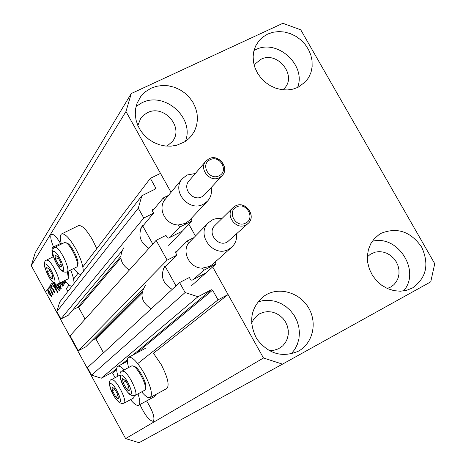 <?xml version="1.0" encoding="UTF-8"?>
<svg xmlns="http://www.w3.org/2000/svg" width="466" height="466" viewBox="0 0 466 466"><rect width="100%" height="100%" fill="white"/><g stroke="black" fill="none" stroke-linecap="round" stroke-linejoin="round"><path stroke-width="0.7" d="M154.31 208.785L152.399 209.811L152.324 210.836L153.605 213.143L143.767 218.03L138.297 208.168L141.856 195.749L155.615 188.899L155.679 187.903L150.349 178.338L82.837 266.931M78.061 273.204L73.57 279.099M69.108 284.947L66.347 288.576L67.896 291.401M150.349 178.338L160.496 173.387L171.028 192.266L125.971 111.491L31.269 265.649L35.241 252.677L131.278 93.532L282.874 23.3L300.745 29.818L434.731 263.692L430.747 281.843L282.507 364.138L139.06 442.7L125.616 438.564L31.269 265.649M141.856 195.749L59.695 302.009L56.858 311.533L138.297 208.168M143.767 218.03L60.924 318.983L56.858 311.533M121.754 251.29L68.461 315.121L60.924 318.983M153.605 213.143L140.808 228.462M120.77 256.387L77.793 307.31L72.882 309.82M77.793 307.31L78.766 307.618L85.086 319.175M156.139 240.322L167.143 260.15L78.259 350.752L70.098 335.805L156.139 240.322L165.96 235.371L167.247 237.677L168.529 238.109L181.536 231.532M142.87 289.409L85.779 346.82L78.259 350.752M177.639 250.731L175.787 251.722L175.665 252.822L176.952 255.135L163.281 268.882M176.952 255.135L167.143 260.15M142.159 291.803L95.081 338.904L92.111 340.46M95.081 338.904L96.054 339.213L103.51 352.838M282.507 364.138L263.476 357.999L212.671 266.919L228.078 294.547L218.03 299.859L212.618 290.149L211.343 289.73L197.974 296.743L185.119 292.531L179.591 282.571L189.377 277.491L190.67 279.816L191.951 280.241L204.912 273.501M179.591 282.571L87.474 367.651L91.569 375.153L185.119 292.531M197.974 296.743L101.314 378.211L91.569 375.153M116.727 368.455L111.59 372.73L101.314 378.211M111.59 372.73L112.562 373.039L115.102 377.687M218.03 299.859L137.72 363.573M228.078 294.547L153.471 353.263L161.236 364.622C167.743 377.338 169.612 385.295 166.857 388.498L150.238 397.55C152.854 394.417 150.897 386.465 144.361 373.697C137.563 362.065 132.321 356.589 128.628 357.282C126.979 358.436 126.979 361.855 128.633 367.54M188.864 224.239L195.365 235.901L188.864 224.239M139.899 404.552C145.083 415.462 149.563 421.048 153.331 421.305C155.126 417.985 152.877 411.187 146.598 400.9M60.528 243.479C56.59 236.903 53.607 233.862 51.575 234.369L51.132 234.806C50.223 236.85 51.021 240.887 53.526 246.933M166.968 146.155L172.426 141.466C184.256 127.3 163.869 103.935 147.361 112.731L143.446 115.271L140.779 118.207L137.849 125.54M268.964 350.543L273.519 350.385L278.511 348.784L282.751 345.819L285.402 342.621L287.26 338.858L288.227 334.71L288.268 330.394L287.376 326.113L285.606 322.088L283.031 318.499L279.792 315.534L276.035 313.338L271.952 312.01L267.74 311.632L263.61 312.208L259.754 313.723L257.611 315.092L253.772 319.041L251.558 323.293M387.24 288.477L390.828 286.98L393.945 284.65L396.42 281.615L398.133 278.021L398.989 274.055L398.96 269.901L398.046 265.777L396.286 261.88L393.782 258.403L390.642 255.514L387.03 253.358L383.122 252.042L379.108 251.628L375.182 252.135L370.429 254.215L367.325 256.853M282.903 89.81L284.446 88.307C297.232 75.341 277.247 50.619 261.007 59.293L255.49 63.638L254.238 65.461M267.67 34.07L273.024 32.253L278.75 31.572L284.621 32.043L290.417 33.651L295.898 36.319L300.861 39.954L305.108 44.41L308.475 49.507L310.828 55.052L312.069 60.825L312.15 66.597L311.072 72.148L308.859 77.257L305.609 81.713L298.048 87.311L292.887 89.169L287.336 89.955L281.598 89.641L275.901 88.243L270.461 85.796L265.474 82.406L261.141 78.195L257.622 73.319L255.059 67.978L253.539 62.362L253.125 56.689L253.819 51.178L255.607 46.035L258.933 40.787L262.574 37.21L267.67 34.07M253.987 50.514L255.554 49.716C277.025 38.387 306.611 65.077 297.558 87.544M381.293 233.239C397.294 226.959 410.738 231.573 421.631 247.079C429.477 264.28 426.437 277.911 412.509 287.953L406.62 290.318L400.387 291.215L393.974 290.656L387.683 288.67L381.823 285.349L376.668 280.852L372.474 275.389L369.439 269.226L367.709 262.661L367.359 256.009L368.408 249.59L370.79 243.701L374.396 238.621L379.05 234.59L381.293 233.239M372.223 241.365C397.696 234.089 421.311 271.375 403.498 290.953M266.698 294.442C280.876 286.753 300.547 293.318 308.906 308.399C317.468 323.363 312.692 343.372 298.467 351.131L298.287 351.23C282.087 358.005 268.241 353.875 256.749 338.846C248.215 322.006 250.516 307.834 263.669 296.318L266.698 294.442M257.832 301.875L263.441 300.512L269.261 300.308L275.08 301.269L280.678 303.349L285.844 306.477L290.388 310.531L294.145 315.365L296.964 320.789L298.753 326.614L299.434 332.608L298.974 338.561L297.401 344.24L294.757 349.436L291.145 353.944M151.106 88.191L156.611 86.286L162.465 85.482L168.465 85.814L174.377 87.264L179.987 89.769L185.089 93.241L189.499 97.551L193.052 102.537L195.615 108.019L197.095 113.791L197.438 119.646L196.617 125.366L194.672 130.736L191.66 135.559L188.654 138.81L184.373 142.019L176.736 145.241L171.109 146.149L165.308 146.004L159.535 144.798L154.001 142.579L148.899 139.427L144.408 135.437L140.685 130.765L137.866 125.57L136.043 120.036L135.286 114.362L135.612 108.741L137.016 103.376L140.703 96.596L145.363 91.761L151.106 88.191M136.078 106.434L141.821 102.823C164.486 90.917 194.945 117.933 185.369 141.384M155.877 394.481L154.764 396.45L138.664 405.228C136.928 405.973 134.208 404.127 130.515 399.677M138.018 393.852C140.12 400.236 140.336 404.022 138.664 405.228M61.728 233.88L78.451 225.672C81.859 224.868 86.612 229.709 92.711 240.188L96.753 248.669M61.39 244.079C59.904 238.441 59.974 235.056 61.594 233.944C64.879 233.21 69.568 238.109 75.673 248.646C80.746 258.257 83.28 265.888 83.263 271.527M64.937 280.485C67.739 284.074 70.022 286.031 71.787 286.363M74.018 283.485C74.117 280.328 73.005 275.855 70.686 270.053M65.164 280.777L65.811 282.204L65.584 282.507L64.727 280.596M64.174 280.87L64.588 284.039L62.246 281.843M59.73 283.107L61.209 288.565C60.295 288.442 59.071 286.951 57.545 284.103L57.534 284.079M53.829 283.095L57.895 292.811L51.569 283.206L51.773 282.914L53.642 285.804L54.318 284.866L53.316 282.687M47.159 292.031L46.553 290.306L47.159 292.031M263.476 357.999L125.616 438.564M48.889 293.737L47.322 289.013L49.874 292.229L51.47 296.807L49.151 293.603M48.924 289.555L48.313 287.813L48.924 289.555M51.015 290.889L49.081 286.724L53.188 294.238L52.99 294.506L52.338 293.306L52.833 294.955L52.431 294.803L51.015 290.889L51.283 290.755M50.252 287.691L49.641 285.938L50.252 287.691M51.184 287.825L50.316 284.738L52.11 286.508L51.988 286.922L50.893 285.839L51.277 287.365L53.864 289.794L54.505 292.636L52.967 291.011L53.095 290.609L54.004 291.483L53.747 290.219L51.184 287.825L51.464 287.679M57.12 284.144L60.184 289.747L59.205 290.726L56.007 286.34L54.633 283.596M61.792 282.07L63.533 285.256L62.764 286.223L60.248 282.845M125.971 111.491L131.278 93.532M55.023 247.225L53.101 247.137C51.592 248.186 51.575 251.43 53.054 256.865M80.88 274.608C78.999 274.305 76.587 272.29 73.651 268.567M117.945 376.167C116.314 370.691 116.267 367.412 117.799 366.334C119.168 365.659 121.306 366.847 124.218 369.899M141.652 391.883C145.514 396.467 148.374 398.36 150.238 397.55M50.893 295.735L49.687 292.502L47.87 290.114L49.041 293.399L50.852 295.776L51.365 295.496L50.852 295.776M52.821 294.605L52.431 294.803M52.134 292.31L51.819 292.473M51.487 285.536L51.027 285.769M54.51 291.227L54.004 291.483M53.695 289.497L53.34 289.677M51.866 283.054L51.569 283.206M54.79 285.227L53.642 285.804M56.403 289.485L54.918 286.182L54.376 286.934L57.4 291.588L56.654 289.357M59.607 290.522L59.205 290.726M60.027 289.456L59.631 288.99M59.584 288.646L59.304 288.786L56.77 284.161M59.706 288.879L58.955 289.258L59.304 288.786M55.07 283.806L58.559 289.421L58.955 289.258M61.273 286.916L60.627 287.237L59.45 283.252M57.848 283.998L59.159 286.124L60.627 287.237M63.259 284.755L63.044 284.464M61.174 284.021L60.883 284.167M62.927 284.144L62.636 284.289L61.506 282.215M60.522 282.711L62.094 284.942L62.636 284.289M64.663 282.361L63.999 282.693L63.848 281.039M62.578 281.674L63.999 282.693M60.452 266.948L61.448 266.942L60.796 262.544L57.516 256.556L54.918 255.013L55.594 259.416L58.85 265.358L60.452 266.948M58.582 258.1L57.516 256.556L54.918 255.013L55.594 259.416L58.85 265.358L61.448 266.942L60.796 262.544M65.776 242.652L67.675 243.409C71.875 245.39 79.395 260.977 77.857 264.484L77.403 266.051M76.698 267.041L77.368 266.168C79.074 262.294 70.727 245 66.085 242.809L64.448 242.576L54.825 247.324M58.506 257.972L55.594 259.416M61.267 264.152L58.85 265.358M128.074 390.45L129.239 390.729L128.832 386.768L125.587 380.792L122.599 378.608L123.03 382.58L126.333 388.621L128.074 390.45M126.327 381.846L125.5 380.681L122.599 378.608L123.03 382.58L126.333 388.621L129.239 390.729L128.5 385.924M133.026 365.932L135.489 366.958C139.963 369.695 147.209 384.223 145.8 387.619L145.409 389.151M135.175 395.395L144.757 390.199L145.357 389.337C146.918 385.586 138.88 369.462 133.934 366.439L132.746 365.839L131.715 365.892L122.109 371.023L124.294 371.588C129.898 375.101 138.652 394.271 135.175 395.395L132.699 395.832L129.979 394.615C120.356 385.737 117.63 371.175 122.109 371.023M125.808 381.089L123.03 382.58M128.977 387.199L126.333 388.621M117.251 398.372L118.352 398.663L117.921 394.865L114.706 388.988L111.951 386.949L112.405 390.758L115.591 396.595L117.251 398.372M114.706 388.988L111.951 386.949L112.405 390.758L115.591 396.595L118.352 398.663L117.921 394.865M119.902 375.124L111.479 379.627L113.547 380.204C118.865 383.664 127.34 402.135 124.096 403.16L133.375 398.127L133.917 397.352L134.027 395.803M114.991 389.372L112.405 390.758M118.067 395.261L115.591 396.595M52.017 279.012L52.967 279.035L52.297 274.835L49.134 269.045L46.664 267.507L47.346 271.713L50.485 277.456L52.017 279.012M49.862 270.076L49.134 269.045L46.664 267.507L47.346 271.713L50.485 277.456L52.967 279.035L52.442 275.214M68.141 271.329L68.822 276.658L68.374 278.19M67.745 279.076L68.345 278.289L67.372 271.713M50.054 270.367L47.346 271.713M52.757 276.321L50.485 277.456M209.042 158.755C218.612 153.704 229.808 168.15 222.125 175.653C229.977 168.005 218.577 153.425 208.931 158.784L205.902 161.125L188.992 180.919C181.897 188.346 192.93 201.848 201.941 196.751L204.527 194.811L222.125 175.653L219.434 177.662C210.067 182.94 198.528 168.838 205.902 161.125L208.861 158.836M211.162 187.588C212.112 192.848 210.882 197.38 207.469 201.19L203.409 204.201C188.916 212.444 171.034 190.81 182.34 178.717L187.076 175.012L195.33 173.503M182.34 178.717L164.515 200.164C157.496 209.502 166.187 225.148 178.327 224.95L185.451 223.383L189.347 220.482L207.469 201.19M123.915 247.667C118.562 256.457 120.368 263.925 129.338 270.064M142.462 225.445C137.616 234.602 139.759 242.238 148.899 248.361M178.327 224.95L179.561 227.175L192.039 220.884L190.897 218.839M142.812 226.068L152.784 244.05M168.395 195.417L163.281 197.945L152.44 211.046M179.561 227.175L170.16 237.281M163.281 197.945L164.515 200.164M192.039 220.884L168.698 245.53M235.481 205.92C245.483 200.432 256.795 216.34 247.994 223.546C256.958 216.212 245.489 200.194 235.394 205.949L233.035 207.638L214.908 225.48C206.764 232.65 217.867 247.51 227.292 242.04L247.994 223.546L245.984 224.932C236.186 230.6 224.571 215.076 233.035 207.638L235.342 205.989M236.577 233.984C237.06 239.338 235.417 243.776 231.649 247.295L228.666 249.333C213.504 258.176 195.504 234.357 208.494 222.672L212.234 219.964L214.849 218.938L218.344 218.35L221.944 218.554M208.494 222.672L188.491 243.2C181.513 252.689 190.256 268.422 202.378 268.131L209.49 266.488L212.35 264.531L231.649 247.295M145.87 284.831C139.369 294.256 141.169 302.218 151.264 308.731M164.894 265.888C159.995 275.616 162.442 283.439 172.234 289.363M202.378 268.131L203.625 270.367L216.055 263.919L215.053 262.119M165.383 266.768L175.991 285.891M193.483 237.8L187.25 240.969L175.635 252.77M203.625 270.367L193.576 279.396M187.25 240.969L188.491 243.2M216.055 263.919L191.171 285.978M155.679 187.903L154.304 189.633M152.679 209.595L152.236 210.131M120.851 257.978L78.766 307.618M176.008 251.564L175.63 251.955M141.92 293.528L96.054 339.213M211.343 289.73L132.868 355.028M127.451 359.531L121.911 364.144M212.618 290.149L136.864 352.908M127.387 360.76L125.785 362.082M116.681 369.625L112.562 373.039M53.526 289.223L52.879 289.549M63.05 284.371L62.293 284.755M61.675 270.175C67.052 273.857 59.671 254.325 54.673 251.716C49.408 248.302 56.718 267.484 61.675 270.175M76.768 267.006L66.131 272.191L63.801 271.998L61.343 270.397L56.963 264.566L54.417 259.422L52.809 254.535L52.489 252.508L52.856 249.456L54.749 247.359L56.357 247.615C61.599 250.172 70.692 270.723 67.104 271.847L67.04 271.882M129.239 393.578C135.21 398.284 128.202 379.388 122.581 375.701C116.721 371.256 123.676 389.832 129.239 393.578M118.387 401.389C124.067 405.997 117.234 387.799 111.898 384.176C106.324 379.813 113.104 397.708 118.387 401.389M53.211 282.122C58.337 285.763 51.155 266.983 46.396 264.362C41.375 260.966 48.487 279.425 53.211 282.122M67.803 279.047L57.825 284.004L55.844 284.056L54.091 283.276C50.637 280.777 47.462 275.196 44.561 266.523C44.107 262.673 44.748 260.541 46.478 260.121L48.021 260.401C53.002 262.981 61.803 282.722 58.454 283.753L58.39 283.782M210.084 159.751C199.926 164.224 209.374 181.076 219.078 175.764C229.185 171.238 219.766 154.508 210.084 159.751M236.6 206.956C226.482 211.57 235.988 228.532 245.658 223.08C255.718 218.408 246.246 201.574 236.6 206.956M145.31 348.417L128.692 357.247M61.151 243.17L53.223 247.079M127.399 361.226L117.799 366.334M52.076 293.627L52.402 293.464M50.951 285.78L51.476 285.518M53.945 291.53L54.516 291.244M58.78 289.421L59.741 288.937M60.545 287.306L61.279 286.94M62.094 284.942L63.091 284.441M63.912 282.763L64.669 282.384M263.342 296.551L263.669 296.318M134.336 395.733L133.958 397.189M111.479 379.627C107.104 379.726 109.964 393.712 119.08 402.362L121.702 403.573L124.096 403.16M53.404 256.69L46.548 260.092M52.588 275.662L52.693 275.971"/></g></svg>
